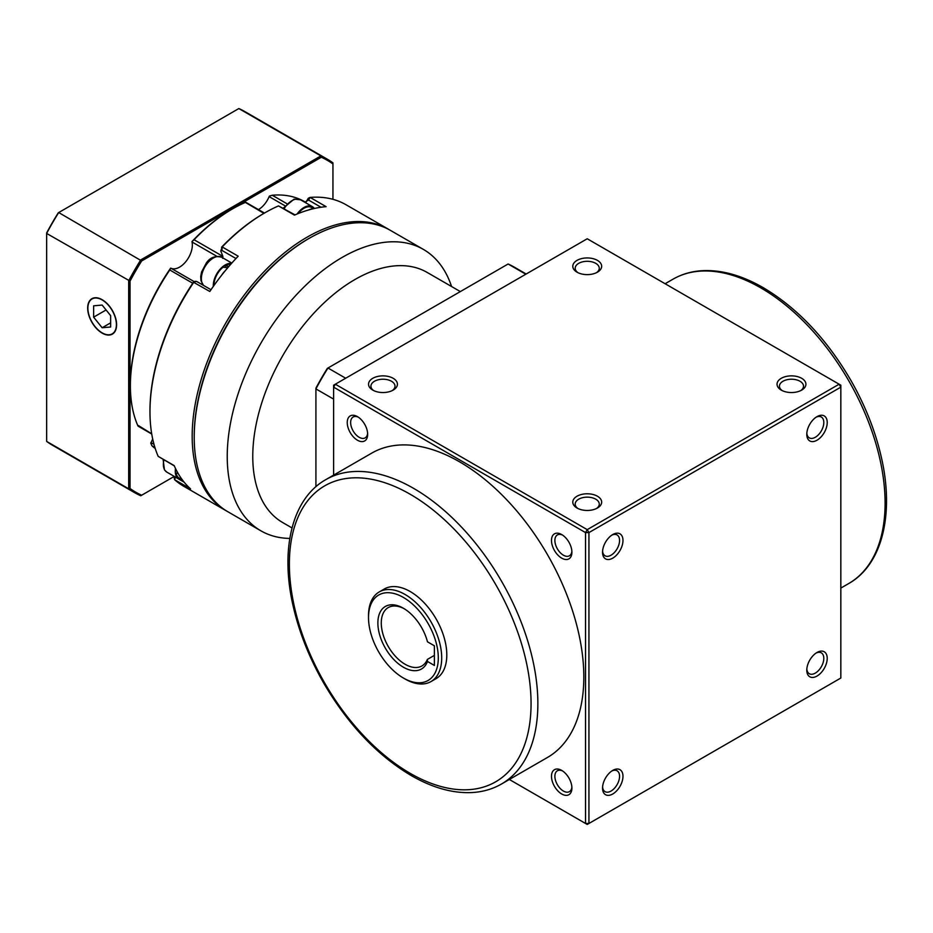 <?xml version="1.0" encoding="UTF-8"?>
<svg xmlns="http://www.w3.org/2000/svg" width="933" height="933" viewBox="0 0 933 933"><rect width="100%" height="100%" fill="white"/><g stroke="black" fill="none" stroke-linecap="round" stroke-linejoin="round"><path stroke-width="1.4" d="M405.109 679.014L403.406 678.034A49.344 28.491 -120 0 0 438.3 657.882A49.344 28.491 -120 0 0 403.406 597.447A49.344 28.491 -120 0 0 368.512 617.599A49.344 28.491 -120 0 0 403.406 678.034L405.109 679.014A51.758 29.879 60 0 0 430.976 681.58L436.084 678.629A51.758 29.879 -120 0 0 444.015 637.157A51.758 29.879 -120 0 0 410.217 591.557A51.758 29.879 -120 0 0 384.338 588.991L379.23 591.942A51.758 29.879 60 0 1 405.109 594.496A51.758 29.879 60 0 1 438.918 640.108A51.758 29.879 60 0 1 430.976 681.58M403.406 667.223A36.107 20.841 60 0 1 377.877 622.999A36.107 20.841 60 0 1 403.406 608.258L403.406 608.258A36.107 20.841 60 0 1 427.477 641.811L434.381 645.799L434.381 665.451L427.477 661.462A36.107 20.841 60 0 1 403.406 667.223M404.269 608.771A33.705 19.453 -120 0 0 388.256 607.57A33.705 19.453 -120 0 0 383.09 634.58A33.705 19.453 -120 0 0 405.109 664.273A33.705 19.453 -120 0 0 421.949 665.94A33.705 19.453 -120 0 0 427.361 659.433L427.477 661.462M325.757 479.667L371.719 453.135A175.719 101.452 60 0 1 459.572 461.835A175.719 101.452 60 0 1 574.366 616.678A175.719 101.452 60 0 1 547.426 757.491L501.476 784.023C492.636 789.096 482.816 791.942 472.016 792.549C452.762 793.47 432.492 787.802 411.208 775.556C377.049 755.229 347.869 724.37 323.658 683.003C309.383 658.045 299.26 632.586 293.277 606.625C279.888 549.595 292.006 498.642 325.757 479.667A175.719 101.452 60 0 1 413.611 488.367A175.719 101.452 60 0 1 528.405 643.21A175.719 101.452 60 0 1 501.476 784.023M817.005 652.482L817.005 652.482A14.438 8.339 -60 0 1 827.221 658.371A14.438 8.339 -60 0 1 817.005 676.063A14.438 8.339 -60 0 1 806.788 670.174A14.438 8.339 -60 0 1 817.005 652.482L817.005 652.482M806.835 669.124A12.036 6.951 120 0 0 809.284 673.719A12.036 6.951 120 0 0 815.302 673.113A12.036 6.951 120 0 0 823.163 662.512A12.036 6.951 120 0 0 821.32 652.867A12.036 6.951 120 0 0 816.118 653.042M817.005 416.631L817.005 416.631A14.438 8.339 -60 0 1 827.221 422.532A14.438 8.339 -60 0 1 817.005 440.224A14.438 8.339 -60 0 1 806.788 434.323A14.438 8.339 -60 0 1 817.005 416.631L817.005 416.631M806.835 433.274A12.036 6.951 120 0 0 809.284 437.869A12.036 6.951 120 0 0 815.302 437.274A12.036 6.951 120 0 0 823.163 426.661A12.036 6.951 120 0 0 821.32 417.016A12.036 6.951 120 0 0 816.118 417.191M612.759 534.551L612.759 534.551A14.438 8.339 -60 0 1 622.976 540.452A14.438 8.339 -60 0 1 612.759 558.144A14.438 8.339 -60 0 1 602.543 552.243A14.438 8.339 -60 0 1 612.759 534.551L612.759 534.551M602.59 551.193A12.036 6.951 120 0 0 605.039 555.788A12.036 6.951 120 0 0 611.057 555.193A12.036 6.951 120 0 0 618.917 544.592A12.036 6.951 120 0 0 617.075 534.947A12.036 6.951 120 0 0 611.873 535.11M612.759 770.401L612.759 770.401A14.438 8.339 -60 0 1 622.976 776.303A14.438 8.339 -60 0 1 612.759 793.983A14.438 8.339 -60 0 1 602.543 788.093A14.438 8.339 -60 0 1 612.759 770.401L612.759 770.401M602.59 787.044A12.036 6.951 120 0 0 605.039 791.639A12.036 6.951 120 0 0 611.057 791.044A12.036 6.951 120 0 0 618.917 780.431A12.036 6.951 120 0 0 617.075 770.786A12.036 6.951 120 0 0 611.873 770.961M781.259 390.099L781.259 390.099A14.438 8.339 180 0 1 781.259 378.308A14.438 8.339 180 0 1 801.692 378.308A14.438 8.339 180 0 1 801.692 390.099A14.438 8.339 180 0 1 781.259 390.099M800.759 390.589A12.036 6.951 0 0 0 803.511 386.169A12.036 6.951 0 0 0 799.989 381.259A12.036 6.951 0 0 0 786.869 379.754A12.036 6.951 0 0 0 779.44 386.169A12.036 6.951 0 0 0 782.192 390.589M577.014 508.019L577.014 508.019A14.438 8.339 180 0 1 577.014 496.228A14.438 8.339 180 0 1 597.435 496.228A14.438 8.339 180 0 1 597.435 508.019A14.438 8.339 180 0 1 577.014 508.019M596.514 508.52A12.036 6.951 0 0 0 599.266 504.088A12.036 6.951 0 0 0 595.732 499.178A12.036 6.951 0 0 0 582.624 497.674A12.036 6.951 0 0 0 575.194 504.088A12.036 6.951 0 0 0 577.947 508.52M577.014 272.179L577.014 272.179A14.438 8.339 180 0 1 577.014 260.389A14.438 8.339 180 0 1 597.435 260.389A14.438 8.339 180 0 1 597.435 272.179A14.438 8.339 180 0 1 577.014 272.179M596.514 272.669A12.036 6.951 0 0 0 599.266 268.249A12.036 6.951 0 0 0 595.732 263.339A12.036 6.951 0 0 0 582.624 261.835A12.036 6.951 0 0 0 575.194 268.249A12.036 6.951 0 0 0 577.947 272.669M372.768 390.099L372.768 390.099A14.438 8.339 180 0 1 372.768 378.308A14.438 8.339 180 0 1 393.19 378.308A14.438 8.339 180 0 1 393.19 390.099A14.438 8.339 180 0 1 372.768 390.099M392.257 390.589A12.036 6.951 0 0 0 395.009 386.169A12.036 6.951 0 0 0 391.487 381.259A12.036 6.951 0 0 0 378.378 379.754A12.036 6.951 0 0 0 370.937 386.169A12.036 6.951 0 0 0 373.69 390.589M561.701 558.144A14.438 8.339 60 0 1 551.485 540.452A14.438 8.339 60 0 1 561.701 534.551L561.701 534.551A14.438 8.339 60 0 1 571.906 552.243A14.438 8.339 60 0 1 561.701 558.144M562.587 535.11A12.036 6.951 -120 0 0 557.374 534.947A12.036 6.951 -120 0 0 555.532 544.592A12.036 6.951 -120 0 0 563.392 555.193A12.036 6.951 -120 0 0 569.41 555.788A12.036 6.951 -120 0 0 571.871 551.193M561.701 793.983A14.438 8.339 60 0 1 551.485 776.303A14.438 8.339 60 0 1 561.701 770.401L561.701 770.401A14.438 8.339 60 0 1 571.906 788.093A14.438 8.339 60 0 1 561.701 793.983M562.587 770.961A12.036 6.951 -120 0 0 557.374 770.786A12.036 6.951 -120 0 0 555.532 780.431A12.036 6.951 -120 0 0 563.392 791.044A12.036 6.951 -120 0 0 569.41 791.639A12.036 6.951 -120 0 0 571.871 787.044M357.444 440.224A14.438 8.339 60 0 1 347.239 422.532A14.438 8.339 60 0 1 357.444 416.631L357.444 416.631A14.438 8.339 60 0 1 367.66 434.323A14.438 8.339 60 0 1 357.444 440.224M358.342 417.191A12.036 6.951 -120 0 0 353.129 417.016A12.036 6.951 -120 0 0 351.286 426.661A12.036 6.951 -120 0 0 359.147 437.274A12.036 6.951 -120 0 0 365.165 437.869A12.036 6.951 -120 0 0 367.625 433.274M840.831 387.148L588.933 532.591L588.933 823.466L840.831 678.034L840.831 387.148L839.129 384.209L587.23 238.766L335.32 384.209L587.23 529.641L839.129 384.209L840.831 385.189L840.831 387.148M509.336 779.475L585.527 823.466L585.527 532.591L333.617 387.148L333.617 475.13M588.933 532.591L587.23 529.641L585.527 532.591L588.933 532.591M335.32 384.209L333.617 385.189L333.617 387.148L335.32 384.209M588.933 823.466L585.527 823.466L587.23 824.445L588.933 823.466M368.512 617.599L368.512 615.628A51.758 29.879 60 0 1 379.23 591.942M427.361 659.433L434.381 655.386M526.189 274.01L514.328 267.165A192.571 111.179 120 0 0 508.112 264.004L327.973 368.01A192.571 111.179 120 0 0 315.914 388.898L315.914 486.711M333.617 399.114L315.914 388.898L315.914 388.163A191.125 110.351 -60 0 1 327.343 368.372L327.973 368.01L345.676 378.227M194.216 437.367L194.216 436.189A161.036 92.973 -60 0 1 308.088 238.965L309.115 238.382A162.482 93.813 120 0 0 309.103 238.382A162.482 93.813 120 0 0 194.216 437.367A162.482 93.813 120 0 0 227.874 511.751L260.89 530.819A162.482 93.813 120 0 0 289.801 538.423M451.56 286.513A162.482 93.813 120 0 0 423.372 249.391L390.344 230.334A162.482 93.813 120 0 0 309.115 238.382L308.088 238.965A161.036 92.973 120 0 0 194.216 436.784M525.804 274.232L508.112 264.004M460.342 291.586L427.104 272.401A144.428 83.387 120 0 0 354.89 279.55A144.428 83.387 120 0 0 260.54 406.823A144.428 83.387 120 0 0 282.687 522.55L292.017 527.938M423.372 249.391A162.482 93.813 120 0 0 342.131 257.438A162.482 93.813 120 0 0 235.979 400.619A162.482 93.813 120 0 0 260.89 530.819M235.967 258.523L221.926 250.417L220.783 250.954L222.905 256.447L222.66 258.348M263.934 213.365L245.554 202.508M284.95 205.761L269.136 196.618A2.402 1.388 -60 0 1 269.38 196.117L272.249 195.242L286.816 203.662M321.01 207.243L308.601 200.082L310.106 197.423L326.107 206.659A162.482 93.813 -60 0 0 294.466 215.138L278.466 205.901L295.05 214.882M305.674 202.764L308.263 198.274L309.744 197.528M309.499 197.691L310.106 197.423A162.482 93.813 120 0 1 346.096 204.782L388.303 229.145A162.482 93.813 -60 0 1 389.318 229.751M154.925 447.513L151.927 445.776L150.761 443.117A2.402 1.388 -60 0 1 150.994 442.604L154.003 444.341M138.422 425.565L151.706 433.787M174.331 477.859L174.144 476.343M174.319 465.882L158.178 456.354L174.179 465.59A162.482 93.813 -60 0 0 190.565 488.892L174.576 479.667L174.074 477.288M226.859 511.144A162.482 93.813 -60 0 1 225.833 510.573L183.614 486.198A162.482 93.813 120 0 1 174.576 479.667L175.509 477.195L184.151 482.186M269.136 196.618A18.054 10.426 -60 0 1 258.453 209.61M152.685 438.942A18.054 10.426 -60 0 1 150.994 442.604M192.746 283.235L169.783 269.975L170.634 268.144A2.402 1.388 -60 0 1 170.961 268.226L194.041 281.556M216.818 256.295L192.046 241.997A2.402 1.388 -60 0 1 192.011 241.554L194.087 239.746L222.007 255.864A4.817 1.528 -136.3 0 0 222.835 256.272M220.783 250.954L222.194 246.942L238.183 256.19A162.482 93.813 -60 0 0 209.808 291.481L193.434 282.198L196.257 281.463M193.807 282.244L195.032 281.311L196.875 281.579L210.998 289.731M195.032 281.311L196.711 281.474L211.01 289.72M221.926 250.417L222.182 246.953A162.482 93.813 120 0 1 264.855 212.829L263.829 213.412L264.855 212.829A162.482 93.813 120 0 1 278.454 205.913M192.046 241.997A18.054 10.426 -60 0 1 179.579 267.118A18.054 10.426 -60 0 1 170.961 268.226M225.833 510.573A162.482 93.813 -60 0 1 200.922 380.372A162.482 93.813 -60 0 1 307.062 237.192A162.482 93.813 -60 0 1 388.303 229.145M221.529 247.257A161.036 92.973 -60 0 1 263.829 213.412M169.783 269.975A144.428 83.387 120 0 0 130.387 385.784L130.387 384.606A142.982 82.547 -60 0 1 170.634 268.144M130.387 385.784A144.428 83.387 120 0 0 137.897 425.821M193.796 282.267A162.482 93.813 120 0 0 149.968 411.826L149.968 410.637A161.036 92.973 -60 0 1 193.434 282.198M149.968 411.826A162.482 93.813 120 0 0 158.178 456.342M151.927 445.776A144.428 83.387 120 0 0 155.251 448.54M305.802 202.368L304.729 201.738A144.428 83.387 120 0 0 272.249 195.242M192.011 241.554A142.982 82.547 -60 0 1 231.489 209.482L232.515 208.899A144.428 83.387 120 0 0 194.087 239.746M231.489 209.482L232.515 208.899A144.428 83.387 120 0 1 245.146 202.508M321.302 157.245L141.688 260.937A191.603 110.619 120 0 0 130.049 281.101L130.049 488.495L128.684 488.799L128.684 280.798A192.571 111.179 -60 0 1 140.743 259.91L320.882 155.916A192.571 111.179 -60 0 1 327.098 159.065A192.571 111.179 -60 0 1 332.941 162.878L332.941 163.963A191.603 110.619 120 0 0 321.302 157.245L320.882 155.916L238.836 108.555L58.289 212.794A191.603 110.619 -60 0 0 46.65 232.947L46.65 441.426A192.571 111.179 120 0 0 52.493 445.239L134.527 492.601A192.571 111.179 -60 0 1 128.684 488.799L46.65 441.426M130.049 488.495A191.603 110.619 120 0 0 141.688 495.213L140.743 495.761A192.571 111.179 -60 0 1 134.527 492.601M141.688 495.213L174.109 476.495M130.049 281.101L46.65 233.437A192.571 111.179 120 0 1 58.709 212.549L141.688 260.937M332.941 199.324L332.941 163.963M327.098 159.065L245.052 111.703A192.571 111.179 120 0 0 238.836 108.555M102.14 299.691A20.456 11.814 -120 0 0 91.912 298.688A20.456 11.814 -120 0 0 88.775 315.074A20.456 11.814 -120 0 0 102.14 333.104A20.456 11.814 -120 0 0 112.368 334.119A20.456 11.814 -120 0 0 115.505 317.721A20.456 11.814 -120 0 0 102.14 299.691M175.509 468.483A16.852 9.727 120 0 0 176.873 477.253A16.852 9.727 120 0 0 178.774 479.014A16.852 9.727 120 0 0 182.063 479.807M177.993 473.206L176.174 473.288L177.573 472.471M176.022 469.532A15.884 9.167 120 0 0 175.964 470.908L176.687 470.838M180.349 477.031A15.884 9.167 120 0 0 182.401 479.947M176.174 473.288A15.884 9.167 120 0 0 179.253 478.186L182.471 480.04M313.803 208.619L310.246 206.869A15.884 9.167 120 0 0 298.082 213.622M313.78 208.607L311.855 207.616M312.567 208.91A15.884 9.167 120 0 0 308.601 209.972M227.769 267.724L223.034 267.235A15.884 9.167 120 0 0 213.96 285.195A15.884 9.167 120 0 0 213.96 285.486M230.789 264.237A15.884 9.167 120 0 0 225.191 265.742L225.191 267.421M225.191 265.742L228.9 266.406M225.191 270.803A15.884 9.167 120 0 0 221.646 275.223M314.351 208.491A16.852 9.727 120 0 0 312.403 206.659A16.852 9.727 120 0 0 307.062 206.181A16.852 9.727 120 0 0 297.067 214.03M231.524 263.398A16.852 9.727 120 0 0 219.243 270.232A16.852 9.727 120 0 0 213.307 286.419M93.627 305.814L93.627 317.162L102.14 327.751L110.642 326.993L110.642 315.646L102.14 305.056L93.627 305.814M106.082 309.966L93.627 317.162M110.642 322.841L102.14 327.751M114.479 331.763A20.164 11.639 -120 0 0 109.266 306.257A20.164 11.639 -120 0 0 89.79 301.044A20.164 11.639 -120 0 0 87.877 308.17A20.164 11.639 -120 0 0 102.14 332.859A20.164 11.639 -120 0 0 114.479 331.763M672.985 279.2C681.813 274.127 691.633 271.281 702.432 270.675C721.687 269.754 741.957 275.422 763.241 287.667C797.412 307.995 826.591 338.842 850.791 380.221C865.066 405.179 875.189 430.638 881.184 456.599C894.572 513.628 882.443 564.582 848.692 583.557A175.719 101.452 -120 0 0 875.632 442.743A175.719 101.452 -120 0 0 760.838 287.9A175.719 101.452 -120 0 0 672.985 279.2L665.112 283.737M410.217 773.352A170.902 98.676 -120 0 0 531.064 703.575A170.902 98.676 -120 0 0 410.217 494.268A170.902 98.676 -120 0 0 289.37 564.033A170.902 98.676 -120 0 0 410.217 773.352M221.249 256.995A2.402 1.388 -60 0 1 222.007 255.864A144.428 83.387 -60 0 1 222.486 255.362M308.601 200.082L306.141 201.318M163.928 459.899A16.852 9.727 120 0 0 164.966 470.384A16.852 9.727 120 0 0 166.855 472.133L164.465 469.929L163.112 459.421M312.403 206.659L300.496 199.779A16.852 9.727 120 0 0 295.155 199.3A16.852 9.727 120 0 0 284.18 208.607M231.816 263.071L221.704 257.24A16.852 9.727 120 0 0 207.324 263.351A16.852 9.727 120 0 0 203.627 285.463M848.692 583.557L840.831 588.093M245.787 202.298L264.447 213.062M151.741 434.032L138.142 426.183M178.774 479.014L166.855 472.133M300.496 199.779L294.093 199.126L283.305 208.106M221.704 257.24C215.138 255.572 210.007 257.508 206.298 263.059L201.563 271.993L200.7 276.541L200.945 280.576L203.441 285.358"/></g></svg>
